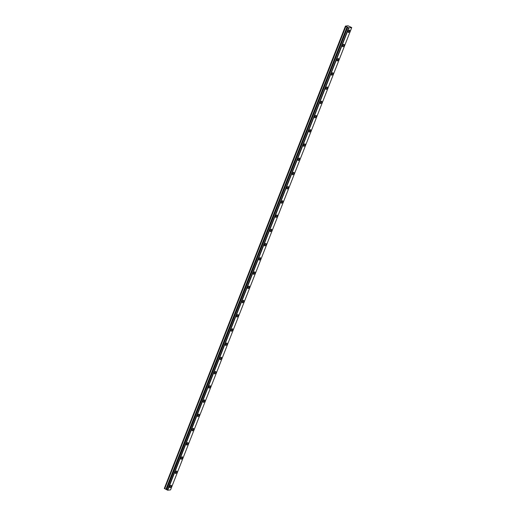 <?xml version="1.0" encoding="UTF-8"?>
<svg xmlns="http://www.w3.org/2000/svg" width="516" height="516" viewBox="0 0 516 516"><rect width="100%" height="100%" fill="white"/><g stroke="black" fill="none" stroke-linecap="round" stroke-linejoin="round"><path stroke-width="0.77" d="M349.519 31.218A1.367 0.51 116.5 0 0 349.545 30.057A1.367 0.51 116.5 0 0 348.345 31.347A1.367 0.51 116.5 0 0 348.319 32.508A1.367 0.51 116.5 0 0 349.519 31.218M171.125 486.42A1.367 0.51 116.5 0 0 171.151 485.266A1.367 0.51 116.5 0 0 169.951 486.556A1.367 0.51 116.5 0 0 169.925 487.71A1.367 0.51 116.5 0 0 171.125 486.42M176.704 472.198A1.367 0.51 116.5 0 0 176.724 471.037A1.367 0.51 116.5 0 0 175.524 472.327A1.367 0.51 116.5 0 0 175.505 473.488A1.367 0.51 116.5 0 0 176.704 472.198M182.277 457.976A1.367 0.51 116.5 0 0 182.303 456.815A1.367 0.51 116.5 0 0 181.103 458.105A1.367 0.51 116.5 0 0 181.077 459.266A1.367 0.51 116.5 0 0 182.277 457.976M187.85 443.747A1.367 0.51 116.5 0 0 187.876 442.586A1.367 0.51 116.5 0 0 186.676 443.876A1.367 0.51 116.5 0 0 186.65 445.037A1.367 0.51 116.5 0 0 187.85 443.747M193.429 429.525A1.367 0.51 116.5 0 0 193.448 428.364A1.367 0.51 116.5 0 0 192.249 429.654A1.367 0.51 116.5 0 0 192.229 430.815A1.367 0.51 116.5 0 0 193.429 429.525M199.002 415.296A1.367 0.51 116.5 0 0 199.028 414.135A1.367 0.51 116.5 0 0 197.828 415.425A1.367 0.51 116.5 0 0 197.802 416.586A1.367 0.51 116.5 0 0 199.002 415.296M204.575 401.074A1.367 0.51 116.5 0 0 204.6 399.913A1.367 0.51 116.5 0 0 203.401 401.203A1.367 0.51 116.5 0 0 203.375 402.364A1.367 0.51 116.5 0 0 204.575 401.074M210.154 386.845A1.367 0.51 116.5 0 0 210.173 385.684A1.367 0.51 116.5 0 0 208.974 386.974A1.367 0.51 116.5 0 0 208.948 388.135A1.367 0.51 116.5 0 0 210.154 386.845M215.727 372.623A1.367 0.51 116.5 0 0 215.752 371.462A1.367 0.51 116.5 0 0 214.546 372.752A1.367 0.51 116.5 0 0 214.527 373.913A1.367 0.51 116.5 0 0 215.727 372.623M221.3 358.394A1.367 0.51 116.5 0 0 221.325 357.24A1.367 0.51 116.5 0 0 220.126 358.53A1.367 0.51 116.5 0 0 220.1 359.691A1.367 0.51 116.5 0 0 221.3 358.394M226.872 344.172A1.367 0.51 116.5 0 0 226.898 343.011A1.367 0.51 116.5 0 0 225.698 344.301A1.367 0.51 116.5 0 0 225.673 345.462A1.367 0.51 116.5 0 0 226.872 344.172M232.452 329.95A1.367 0.51 116.5 0 0 232.471 328.789A1.367 0.51 116.5 0 0 231.271 330.079A1.367 0.51 116.5 0 0 231.252 331.24A1.367 0.51 116.5 0 0 232.452 329.95M238.024 315.721A1.367 0.51 116.5 0 0 238.05 314.56A1.367 0.51 116.5 0 0 236.85 315.85A1.367 0.51 116.5 0 0 236.825 317.011A1.367 0.51 116.5 0 0 238.024 315.721M243.597 301.499A1.367 0.51 116.5 0 0 243.623 300.338A1.367 0.51 116.5 0 0 242.423 301.628A1.367 0.51 116.5 0 0 242.397 302.789A1.367 0.51 116.5 0 0 243.597 301.499M249.176 287.27A1.367 0.51 116.5 0 0 249.196 286.109A1.367 0.51 116.5 0 0 247.996 287.399A1.367 0.51 116.5 0 0 247.977 288.56A1.367 0.51 116.5 0 0 249.176 287.27M254.749 273.048A1.367 0.51 116.5 0 0 254.775 271.887A1.367 0.51 116.5 0 0 253.575 273.177A1.367 0.51 116.5 0 0 253.55 274.338A1.367 0.51 116.5 0 0 254.749 273.048M260.322 258.819A1.367 0.51 116.5 0 0 260.348 257.658A1.367 0.51 116.5 0 0 259.148 258.955A1.367 0.51 116.5 0 0 259.122 260.109A1.367 0.51 116.5 0 0 260.322 258.819M265.901 244.597A1.367 0.51 116.5 0 0 265.921 243.436A1.367 0.51 116.5 0 0 264.721 244.726A1.367 0.51 116.5 0 0 264.702 245.887A1.367 0.51 116.5 0 0 265.901 244.597M271.474 230.375A1.367 0.51 116.5 0 0 271.5 229.214A1.367 0.51 116.5 0 0 270.3 230.504A1.367 0.51 116.5 0 0 270.274 231.665A1.367 0.51 116.5 0 0 271.474 230.375M277.047 216.146A1.367 0.51 116.5 0 0 277.073 214.985A1.367 0.51 116.5 0 0 275.873 216.275A1.367 0.51 116.5 0 0 275.847 217.436A1.367 0.51 116.5 0 0 277.047 216.146M282.626 201.924A1.367 0.51 116.5 0 0 282.645 200.763A1.367 0.51 116.5 0 0 281.446 202.053A1.367 0.51 116.5 0 0 281.42 203.214A1.367 0.51 116.5 0 0 282.626 201.924M288.199 187.695A1.367 0.51 116.5 0 0 288.218 186.534A1.367 0.51 116.5 0 0 287.019 187.824A1.367 0.51 116.5 0 0 286.999 188.985A1.367 0.51 116.5 0 0 288.199 187.695M293.772 173.473A1.367 0.51 116.5 0 0 293.798 172.312A1.367 0.51 116.5 0 0 292.598 173.602A1.367 0.51 116.5 0 0 292.572 174.763A1.367 0.51 116.5 0 0 293.772 173.473M299.345 159.244A1.367 0.51 116.5 0 0 299.37 158.083A1.367 0.51 116.5 0 0 298.171 159.373A1.367 0.51 116.5 0 0 298.145 160.534A1.367 0.51 116.5 0 0 299.345 159.244M304.924 145.022A1.367 0.51 116.5 0 0 304.943 143.861A1.367 0.51 116.5 0 0 303.743 145.151A1.367 0.51 116.5 0 0 303.724 146.312A1.367 0.51 116.5 0 0 304.924 145.022M310.497 130.793A1.367 0.51 116.5 0 0 310.522 129.639A1.367 0.51 116.5 0 0 309.323 130.929A1.367 0.51 116.5 0 0 309.297 132.083A1.367 0.51 116.5 0 0 310.497 130.793M316.069 116.571A1.367 0.51 116.5 0 0 316.095 115.41A1.367 0.51 116.5 0 0 314.895 116.7A1.367 0.51 116.5 0 0 314.87 117.861A1.367 0.51 116.5 0 0 316.069 116.571M321.649 102.349A1.367 0.51 116.5 0 0 321.668 101.188A1.367 0.51 116.5 0 0 320.468 102.478A1.367 0.51 116.5 0 0 320.449 103.639A1.367 0.51 116.5 0 0 321.649 102.349M327.221 88.12A1.367 0.51 116.5 0 0 327.247 86.959A1.367 0.51 116.5 0 0 326.048 88.249A1.367 0.51 116.5 0 0 326.022 89.41A1.367 0.51 116.5 0 0 327.221 88.12M332.794 73.898A1.367 0.51 116.5 0 0 332.82 72.737A1.367 0.51 116.5 0 0 331.62 74.027A1.367 0.51 116.5 0 0 331.595 75.188A1.367 0.51 116.5 0 0 332.794 73.898M338.373 59.669A1.367 0.51 116.5 0 0 338.393 58.508A1.367 0.51 116.5 0 0 337.193 59.798A1.367 0.51 116.5 0 0 337.167 60.959A1.367 0.51 116.5 0 0 338.373 59.669M343.946 45.447A1.367 0.51 116.5 0 0 343.972 44.286A1.367 0.51 116.5 0 0 342.766 45.576A1.367 0.51 116.5 0 0 342.747 46.737A1.367 0.51 116.5 0 0 343.946 45.447M345.604 26.232L164.61 488.639L345.443 26.09L348.061 25.8L351.738 27.574L170.557 489.89L167.732 490.2L348.913 27.883L351.738 27.574M347.1 26.98L347.674 27.316L166.5 489.632L165.92 489.297L347.1 26.98L345.791 26.322M167.732 490.2L166.597 489.69L347.674 27.316M347.771 27.374L348.913 27.883M167.436 490.116L348.616 27.8M347.042 26.935L165.92 489.297M165.862 489.252L164.72 488.678L345.901 26.361M345.488 26.155L164.423 488.542M164.307 488.471L345.443 26.09M347.487 27.174L166.307 489.484M166.404 489.549L347.584 27.232"/></g></svg>
